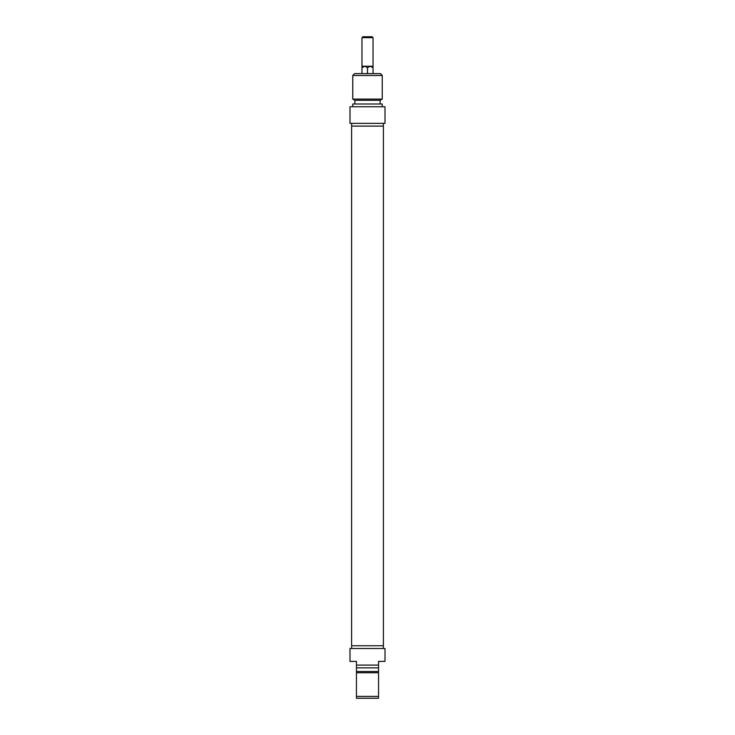 <?xml version="1.0" encoding="UTF-8"?>
<svg xmlns="http://www.w3.org/2000/svg" width="735" height="735" viewBox="0 0 735 735"><rect width="100%" height="100%" fill="white"/><g stroke="black" fill="none" stroke-linecap="round" stroke-linejoin="round"><path stroke-width="1.1" d="M383.413 126.117L351.587 126.117L351.587 645.734L383.413 645.734L383.413 126.117M373.031 67.712L370.265 66.233L367.5 67.712L364.735 66.233L361.969 67.712L361.969 66.233L373.031 66.233L373.031 73.601M367.5 67.712L367.5 73.601M361.969 67.712L361.969 73.601M373.031 37.669L372.103 36.75L362.897 36.75L361.969 37.669L373.031 37.669L373.031 66.233M382.237 75.448L380.399 73.601L354.601 73.601L352.763 75.448L382.237 75.448L382.237 99.096L352.763 99.096L352.763 75.448M385.002 106.768L349.998 106.768L349.998 123.351L385.002 123.351L385.002 106.768M382.237 99.096L380.124 100.318L354.876 100.318L352.763 99.096M382.237 106.768L382.237 104.002L352.763 104.002L352.763 106.768M378.553 665.083L378.553 661.399L385.002 661.399L385.002 648.5L349.998 648.5L349.998 661.399L356.447 661.399L356.447 698.25L378.553 698.25L378.553 665.083L356.447 665.083M378.553 696.403L356.447 696.403M356.447 672.755L378.553 672.755M383.348 648.5L383.348 645.734M356.447 671.533L378.553 671.533M356.447 667.849L378.553 667.849M361.969 37.669L361.969 66.233M351.652 123.351L351.652 126.117M383.348 123.351L383.348 126.117M354.876 100.318L354.876 104.002M380.124 100.318L380.124 104.002M351.652 648.5L351.652 645.734"/></g></svg>
